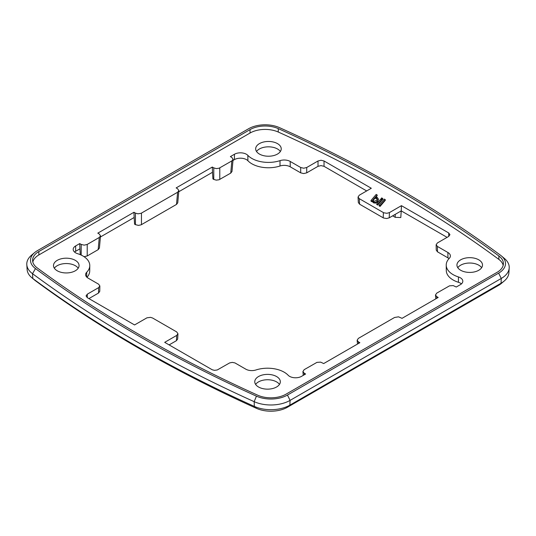 <?xml version="1.0" encoding="UTF-8"?>
<svg xmlns="http://www.w3.org/2000/svg" width="536" height="536" viewBox="0 0 536 536"><rect width="100%" height="100%" fill="white"/><g stroke="black" fill="none" stroke-linecap="round" stroke-linejoin="round"><path stroke-width="0.8" d="M389.216 217.824L386.684 218.527L383.548 218.005L359.582 204.189L358.336 202.521L358.048 197.014L359.294 198.682L383.749 212.779L386.885 213.301L389.424 212.598L389.216 217.824L401.23 210.889L447.084 237.361M382.771 198.534L382.114 199.298L381.036 198.675L381.692 197.911L382.771 198.534L382.771 199.231L382.114 199.995L382.114 199.298M382.114 199.995L381.036 199.372L381.036 198.675M376.754 203.814L380.48 199.439L381.431 199.995L377.706 204.363L376.754 203.814L376.754 204.511L377.706 205.06L377.706 204.363M377.706 205.06L381.431 200.685L381.431 199.995M385.27 199.647L380.071 205.73L379.12 205.181L384.312 199.097L385.27 199.647L385.27 200.343L380.071 206.427L380.071 205.73M380.071 206.427L379.12 205.878L379.12 205.181M371.006 200.498L371.006 201.194L371.957 201.744L372.339 201.302L372.339 200.605L371.957 201.047L371.006 200.498L376.205 194.414L377.156 194.963L375.542 196.853L377.197 197.362L378.336 198.93L378.356 199.921M372.339 201.302L373.538 202.843L375.562 203.131L377.579 201.777L378.336 199.626M378.336 198.93L377.579 201.08L375.562 202.44L373.538 202.146L372.339 200.605M372.755 202.152L372.755 201.456M375.026 197.462L372.868 199.988L373.914 201.315L376.614 200.498L377.243 199.124L376.466 197.945L375.026 197.462L375.026 198.159L376.466 198.642L377.197 199.479M373.076 200.444L375.026 198.159M371.957 201.744L371.957 201.047M376.071 196.933L377.156 195.66L377.156 194.963M461.449 283.886A8.522 4.918 0 0 0 458.454 282.298L458.427 276.938A8.462 4.884 180 0 1 462.816 281.192A8.462 4.884 180 0 1 460.337 284.676L456.27 287.021L453.201 285.594L449.53 285.835L436.726 293.138L435.48 295.001L436.726 296.616L438.193 297.46L402.04 318.337L398.509 316.83L394.55 317.486L358.383 338.37L357.144 340.233L358.383 341.841L359.857 342.692L323.697 363.562L320.629 362.135L316.957 362.37L304.153 369.679L302.914 371.542L304.153 373.15L305.62 374.001L301.554 376.352A8.462 4.884 180 0 1 288.147 375.247A23.49 13.561 180 0 0 255.967 369.967A8.462 4.884 180 0 1 245.81 369.17L234.956 362.919L232.296 362.383L229.643 362.919L217.241 369.974L214.494 370.336L212.316 369.813L164.693 342.343L176.706 335.409L177.952 333.747L176.706 331.925L152.606 318.016L150.536 317.352L146.931 317.828L134.563 324.943L87.301 297.661L86.055 295.899L87.301 294.177L87.247 297.627M255.618 384.419A12.844 7.41 180 0 1 276.63 381.913A12.844 7.41 180 0 1 279.477 384.419M256.523 151.494A12.844 7.41 180 0 1 277.534 148.995A12.844 7.41 180 0 1 280.382 151.494M457.791 267.692A12.844 7.41 180 0 1 478.802 265.193A12.844 7.41 180 0 1 481.65 267.692M54.35 268.214A12.844 7.41 180 0 1 75.362 265.715A12.844 7.41 180 0 1 78.209 268.214M458.427 276.938A23.49 13.561 180 0 1 446.227 265.126L446.287 270.519A23.437 13.527 0 0 0 458.454 282.298M449.021 258.627A8.522 4.918 0 0 0 447.942 257.863L447.902 252.49L437.403 246.433L437.483 251.82L447.942 257.863M437.483 251.82L436.237 250.104L436.15 244.724L437.403 246.433M324.039 166.321L321.031 165.604L318.016 166.321L318.016 160.981L321.031 160.257L324.039 160.981L324.039 166.321L366.678 190.937M306.719 172.847L303.704 173.57L300.689 172.847L300.689 167.5L303.704 168.224L306.719 167.5L306.719 172.847L318.016 166.321M290.231 166.81A8.522 4.918 0 0 0 280.006 166.006L280.033 160.639A8.462 4.884 180 0 1 290.19 161.436L290.231 166.81L300.689 172.847M247.9 160.74A8.522 4.918 0 0 0 234.406 159.627L234.446 154.254A8.462 4.884 180 0 1 247.853 155.366L247.9 160.74A23.437 13.527 0 0 0 280.006 166.006M232.986 160.445L234.406 159.627M178.756 191.754L212.504 172.27L212.913 178.937L213.77 179.433L213.77 167.889L216.303 168.599L219.043 168.237L231.847 160.927L233.086 159.319L231.847 157.457L230.38 156.606L234.446 154.254M100.413 236.986L134.168 217.502L134.576 224.162L135.434 224.658L135.434 213.12L137.966 213.824L141.095 213.301L177.617 192.243L178.857 190.628L177.617 188.766L176.143 187.915L212.303 167.044L213.77 167.889M86.973 277.306A23.437 13.527 0 0 0 89.713 271.042L89.773 265.648A23.49 13.561 180 0 0 77.573 253.669A8.462 4.884 180 0 1 73.184 249.354A8.462 4.884 180 0 1 75.663 245.93L75.616 251.304L79.931 248.811L80.293 254.68M75.616 251.304A8.522 4.918 0 0 0 74.551 252.054M99.763 291.329L98.517 293.051L98.597 287.658L99.85 285.936L98.597 284.18L88.098 278.117A8.462 4.884 180 0 1 85.619 274.626A8.462 4.884 180 0 1 86.718 272.248L86.678 277.025M88.916 298.592L98.517 293.051M503.177 265.347A21.306 12.301 0 0 0 498.849 259.39L498.882 255.987A21.34 12.321 180 0 1 503.398 263.652A21.34 12.321 180 0 1 497.153 272.288L285.969 394.208A21.34 12.321 180 0 1 257.742 395.206A1278.347 738.045 180 0 1 37.118 267.833A21.34 12.321 180 0 1 32.602 260.329A21.34 12.321 180 0 1 38.847 251.538L250.031 129.612A21.34 12.321 180 0 1 278.258 128.613A1278.347 738.045 180 0 1 498.882 255.987M32.823 262.024A21.306 12.301 0 0 1 38.873 254.942L250.057 133.022A21.306 12.301 0 0 1 278.238 132.024A1278.313 738.025 180 0 1 498.849 259.39M98.597 287.658L87.301 294.177M89.773 265.648A23.49 13.561 180 0 1 86.718 272.248M81.197 255.089L81.197 244.429L79.73 243.585L75.663 245.93M81.197 244.429L84.206 245.153L87.214 244.429L87.214 255.974L84.045 256.69M99.274 237.468L100.52 235.86L99.415 248.034L98.168 249.649L99.274 237.468L87.214 244.429M100.52 235.86L99.274 233.998L97.807 233.147L133.96 212.269L135.434 213.12M280.033 160.639A23.49 13.561 180 0 1 247.853 155.366M300.689 167.5L290.19 161.436M318.016 160.981L306.719 167.5M358.048 197.014L359.294 195.198L371.307 188.263L324.039 160.981M448.753 236.396L448.699 232.946L401.437 205.663L389.424 212.598M448.699 232.946L449.945 234.668L448.699 236.43L437.403 242.949L436.15 244.711M447.902 252.49A8.462 4.884 180 0 1 450.381 255.92A8.462 4.884 180 0 1 449.282 258.359A23.49 13.561 180 0 0 446.227 265.126M75.315 260.349A12.784 7.383 0 0 0 61.426 258.741A12.784 7.383 0 0 0 53.493 265.521A12.784 7.383 0 0 0 66.276 272.945A12.784 7.383 0 0 0 79.06 265.521A12.784 7.383 0 0 0 75.315 260.349M478.762 259.826A12.784 7.383 0 0 0 464.866 258.218A12.784 7.383 0 0 0 456.94 264.998A12.784 7.383 0 0 0 469.724 272.422A12.784 7.383 0 0 0 482.507 264.998A12.784 7.383 0 0 0 478.762 259.826M277.494 143.621A12.784 7.383 0 0 0 263.598 142.013A12.784 7.383 0 0 0 255.672 148.794A12.784 7.383 0 0 0 268.449 156.224A12.784 7.383 0 0 0 281.233 148.794A12.784 7.383 0 0 0 277.494 143.621M276.589 376.547A12.784 7.383 0 0 0 262.694 374.939A12.784 7.383 0 0 0 254.768 381.719A12.784 7.383 0 0 0 267.551 389.149A12.784 7.383 0 0 0 280.328 381.719A12.784 7.383 0 0 0 276.589 376.547M177.952 333.747L177.664 339.02L176.424 340.682L176.706 335.409M169.121 344.896L176.424 340.682M79.73 243.585L79.931 248.811M98.168 249.649L87.214 255.974M178.857 190.628L177.751 202.809L176.512 204.417L141.095 224.845L138.442 225.381L135.434 224.658M133.96 212.269L134.168 217.502M233.086 159.319L231.988 171.5L230.741 173.108L219.043 179.774L216.303 180.136L213.77 179.433M212.303 167.044L212.504 172.27M401.23 210.956L400.794 217.536L395.213 217.321L392.654 215.84M34.612 252.597L31.544 255.183A27.162 15.678 0 0 0 26.8 264.63A27.162 15.678 0 0 0 32.535 273.702A1284.162 741.409 0 0 0 254.158 401.658A27.162 15.678 0 0 0 290.083 400.385L501.267 278.459A27.162 15.678 0 0 0 509.2 267.953A27.162 15.678 0 0 0 504.456 258.499L501.388 255.92A23.437 13.527 0 0 0 500.53 255.243A1280.444 739.258 0 0 0 279.551 127.662A23.437 13.527 0 0 0 248.55 128.761L37.366 250.68A23.437 13.527 0 0 0 34.612 252.597A23.437 13.527 0 0 0 35.47 268.576A1280.444 739.258 0 0 0 256.449 396.164A23.437 13.527 0 0 0 287.45 395.065L498.634 273.139A23.437 13.527 0 0 0 501.388 255.92M26.8 264.63L27.115 269.521A26.847 15.497 0 0 0 31.805 277.715A26.847 15.497 0 0 0 32.783 278.486A1283.854 741.228 0 0 0 254.352 406.409A26.847 15.497 0 0 0 289.862 405.156L501.039 283.229A26.847 15.497 0 0 0 504.195 281.038A26.847 15.497 0 0 0 508.885 272.844L509.2 267.953M504.195 281.038L501.388 283.403A23.437 13.527 180 0 1 498.634 285.32L287.45 407.239A23.437 13.527 180 0 1 256.449 408.338A1280.444 739.258 180 0 1 35.47 280.757A23.437 13.527 180 0 1 34.612 280.08L31.805 277.715M401.23 210.889L401.437 205.663M377.579 201.777L377.579 201.08M375.562 203.131L375.562 202.44M373.538 202.843L373.538 202.146M376.466 198.642L376.466 197.945M383.193 217.824L383.394 212.591M359.294 198.682L359.582 204.189M436.726 296.616L436.873 298.224M358.383 341.841L358.53 343.455M304.153 373.15L304.301 374.765M141.45 213.12L141.45 224.658M176.512 204.417L177.617 192.243M219.787 167.889L219.787 179.433M230.741 173.108L231.847 160.927M395.213 217.321L395.213 214.367M35.47 280.757L32.783 278.486L32.535 273.702L35.47 268.576M256.449 396.164L254.158 401.658L254.352 406.409L256.449 408.338M498.634 285.32L501.039 283.229L501.267 278.459L498.634 273.139M287.45 407.239L289.862 405.156L290.083 400.385L287.45 395.065M278.238 132.024L278.258 128.613M250.057 133.022L250.031 129.612M38.873 254.942L38.847 251.538M99.763 291.343L99.85 285.949M435.828 298.827L435.48 295.001M357.492 344.052L357.144 340.233M303.255 375.368L302.914 371.542"/></g></svg>
